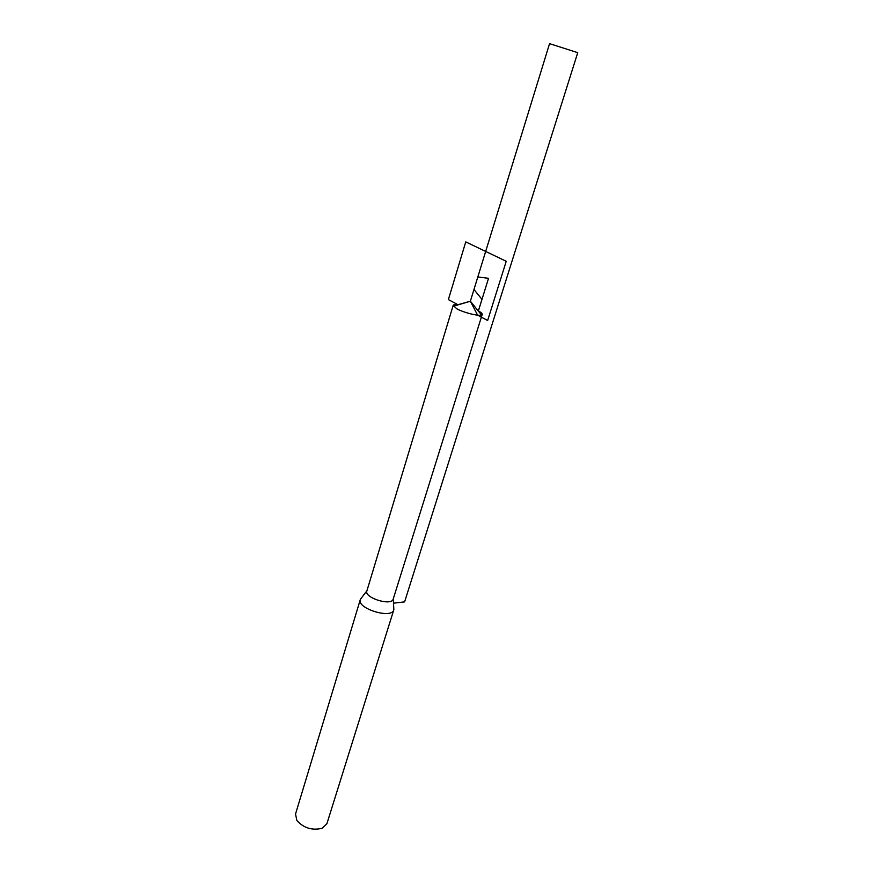 <?xml version="1.0" encoding="UTF-8"?>
<svg xmlns="http://www.w3.org/2000/svg" width="873" height="873" viewBox="0 0 873 873"><rect width="100%" height="100%" fill="white"/><g stroke="black" fill="none" stroke-linecap="round" stroke-linejoin="round"><path stroke-width="1.31" d="M478.098 310.777L478.371 310.919C481.143 312.403 482.42 313.571 482.223 314.411L481.503 314.989C478.535 316.332 463.705 312.632 456.852 308.824L453.163 305.419C453.524 304.612 455.302 304.393 458.511 304.753M393.265 598.889L393.199 599.096C391.595 606.364 363.921 597.798 366.867 590.945L453.163 305.419M361.498 597.874L360.309 599.576C356.5 608.437 391.693 619.328 393.767 609.932L393.745 607.684M360.309 599.576L295.521 814.051L296.885 820.555C303.695 828.04 312.065 830.638 321.995 828.324L326.884 823.752L393.767 609.932M477.815 276.97L488.531 278.301L478.393 310.93M393.494 603.178L404.614 601.868L577.74 52.664L549.554 43.65L473.974 289.487L481.972 299.352L478.328 311.061M453.393 306.281L470.361 301.218L477.596 315.153L487.647 320.5L506.231 261.278L465.756 241.897L448.373 299.592L457.954 304.699L470.361 301.218L485.672 251.435M393.199 599.096L482.223 314.411M366.922 590.77L360.418 599.293M393.265 598.911L393.854 609.649M470.361 301.218L481.503 314.989"/></g></svg>
